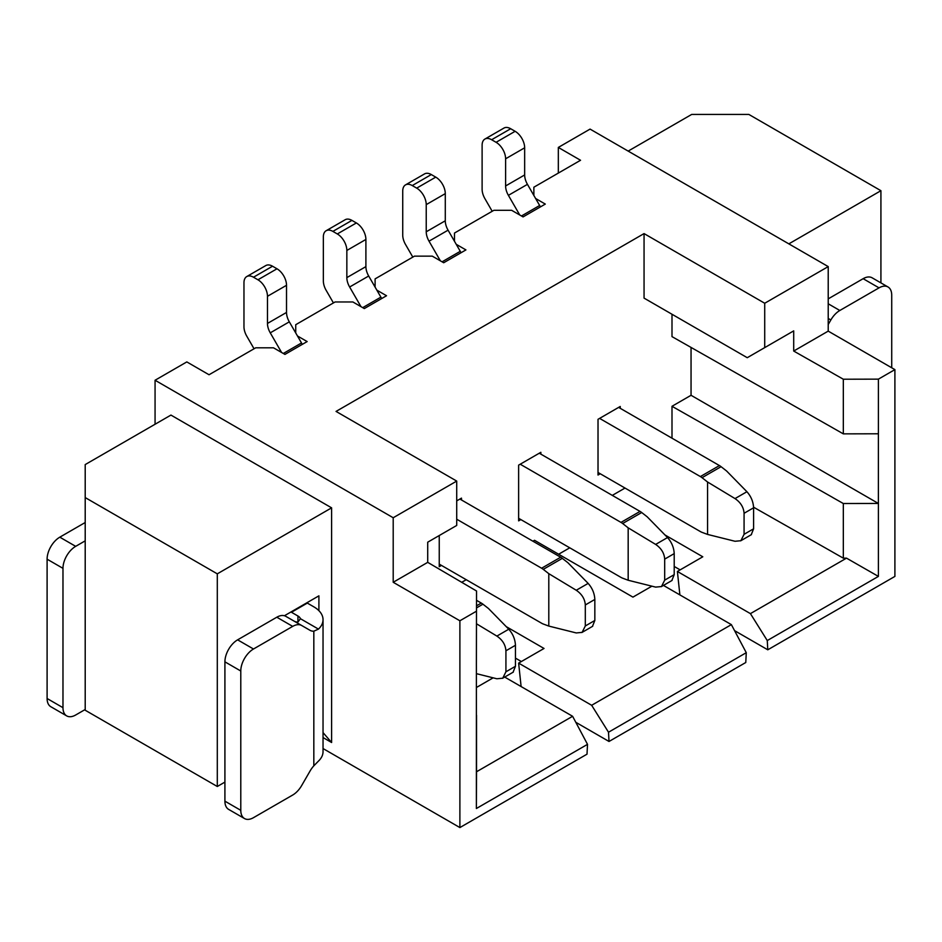 <?xml version="1.0" encoding="UTF-8"?>
<svg xmlns="http://www.w3.org/2000/svg" width="942" height="942" viewBox="0 0 942 942"><rect width="100%" height="100%" fill="white"/><g stroke="black" fill="none" stroke-linecap="round" stroke-linejoin="round"><path stroke-width="1.41" d="M587.514 744.345L476.381 808.507L476.522 771.769L572.606 716.285L587.514 744.345L587.007 754.177L459.884 827.571L323.035 748.549M459.884 827.571L459.884 620.778L393.203 582.274L393.203 517.747L456.717 481.079L336.047 411.418L644.057 233.592L764.716 303.253L828.218 266.598L828.218 331.125L894.9 369.617L894.9 576.41L767.777 649.803L734.56 630.634M680.136 569.875L674.213 566.46M558.641 554.226L569.757 547.808M506.231 626.63L544.029 648.461L518.63 663.121L591.658 705.287L731.369 624.628L746.276 652.688L745.77 662.509L609.015 741.472L575.798 722.29M521.373 661.543L515.451 658.117M731.369 624.628L663.451 585.418M651.911 586.171L632.942 597.122L534.503 540.296L532.925 541.214M461.71 582.321L466.243 579.707M828.218 266.598L590.069 129.101L558.323 147.435L580.543 160.27L533.867 187.211L533.867 195.465M671.999 314.263L671.999 336.624L832.94 427.939M832.94 373.303L793.706 351.048L793.706 330.877L776.09 341.051M894.9 369.617L878.403 379.143L843.326 379.226L832.916 373.326M828.218 331.125L793.706 351.048M767.777 649.803L767.271 640.56L878.403 576.398L846.517 558.147L750.421 613.631L767.271 640.56M664.993 534.974L702.791 556.793L677.392 571.464L750.421 613.631M677.392 571.464L679.877 594.897M832.916 552.247L843.326 558.159L846.517 558.147M753.588 507.208L832.94 552.236M612.3 495.386L625.005 488.05M832.94 497.6L671.999 406.285L691.051 395.287L878.38 503.452M671.999 438.183L671.999 406.285M832.916 427.951L843.326 433.862L878.391 433.779L878.391 503.452L843.326 503.523L832.916 497.623M691.051 395.287L691.051 347.433M85.204 497.576L217.296 573.843L217.296 786.499L85.204 710.233L85.204 464.583L170.938 415.081L331.608 507.844L331.608 742.508L323.035 737.551M155.065 424.253L155.065 380.25L393.203 517.747M393.203 582.274L427.715 562.35L427.715 542.192L456.717 525.448L456.717 481.079M427.715 562.35L476.534 590.999L476.381 665.888L476.534 590.999M459.884 620.778L476.381 611.252M476.393 665.876L476.393 735.537M476.393 715.213L476.381 808.507M476.522 771.769L476.534 715.296M572.606 716.285L504.688 677.074M493.137 677.84L476.393 687.507M609.015 741.472L608.508 732.228L591.658 705.287M518.63 663.121L521.114 686.553M375.104 287.122L375.104 278.879L414.48 256.142L432.26 256.142L443.694 262.747L465.925 249.913L456.234 244.319M376.847 290.148L386.538 295.741L364.307 308.576L352.885 301.97L335.093 301.97L295.729 324.707L295.729 332.95M297.472 335.976L307.151 341.569L284.931 354.404L273.498 347.81L255.718 347.81L209.042 374.751L186.81 361.916L155.065 380.25M535.621 198.491L545.3 204.084L523.069 216.907L511.647 210.313L493.867 210.313L454.491 233.039L454.491 241.293M793.706 330.877L747.253 357.701L644.057 298.119L644.057 233.592M520.855 519.584L518.63 520.867L518.63 465.136L540.861 452.301L540.861 454.138M600.231 473.755L598.017 475.039L598.017 419.308L620.236 406.473L620.236 408.298M461.474 499.966L461.474 498.13L456.717 500.885M441.468 565.412L439.243 566.695L439.243 535.527M412.808 257.107L405.519 244.473A13.471 7.783 60 0 1 402.729 235.088L402.729 191.061A13.471 7.783 60 0 1 405.519 184.891L424.571 173.893A13.471 7.783 -120 0 1 431.306 174.564L435.757 177.131A13.471 7.783 -120 0 1 445.283 193.628L445.283 220.793L426.231 231.791A13.471 7.783 -120 0 0 429.022 241.176L440.361 260.816M426.231 231.791L426.231 204.626A13.471 7.783 60 0 0 416.705 188.129L412.255 185.562A13.471 7.783 60 0 0 405.519 184.891M518.63 518.3L620.99 577.399A13.471 7.783 60 0 0 622.65 578.188L628.173 580.248L628.173 527.838L655.644 544.417C661.249 548.244 664.263 553.142 664.687 559.112L664.687 580.142L661.484 586.548L655.644 587.113L628.173 580.248M520.22 464.218L620.99 522.398A13.471 7.783 60 0 1 622.65 523.517L628.173 527.838M655.644 544.417L667.525 537.564L647.225 516.84L641.702 512.519A13.471 7.783 -120 0 0 640.042 511.4L539.271 453.22M461.027 252.739A13.471 7.783 -120 0 0 460.273 251.314L448.074 230.178A13.471 7.783 60 0 1 445.283 220.793M492.195 211.279L484.906 198.644A13.471 7.783 60 0 1 482.116 189.26L482.116 145.233A13.471 7.783 60 0 1 484.906 139.063L503.958 128.065A13.471 7.783 -120 0 1 510.694 128.736L515.133 131.303A13.471 7.783 -120 0 1 524.659 147.8L524.659 174.953L505.607 185.963A13.471 7.783 -120 0 0 508.397 195.347L519.737 214.988M505.607 185.963L505.607 158.798A13.471 7.783 60 0 0 496.081 142.301L491.642 139.734A13.471 7.783 60 0 0 484.906 139.063M598.017 472.472L700.377 531.571A13.471 7.783 60 0 0 702.026 532.36L707.56 534.42L707.56 482.01L735.019 498.589C740.636 502.416 743.65 507.314 744.074 513.284L744.074 534.314L740.871 540.72L735.019 541.273L707.56 534.42M599.595 418.389L700.377 476.57A13.471 7.783 60 0 1 702.026 477.688L707.56 482.01M735.019 498.589L746.912 491.724L726.612 471.012L721.077 466.69A13.471 7.783 -120 0 0 719.429 465.572L618.647 407.391M540.414 206.899A13.471 7.783 -120 0 0 539.648 205.486L527.449 184.349A13.471 7.783 60 0 1 524.659 174.953M558.323 173.093L558.323 147.435M764.716 347.622L764.716 303.253M880.923 282.883L880.923 190.696L748.843 114.429L691.687 114.429L628.173 151.097M788.843 243.86L880.923 190.696M828.218 324.519L830.844 319.974A17.957 10.374 -60 0 1 839.828 310.483L828.218 303.783M891.721 367.792L891.721 295.187A17.957 10.374 -60 0 0 888 286.969L872.127 277.808A17.957 10.374 120 0 0 863.143 278.691L879.027 287.863A17.957 10.374 -60 0 1 888 286.969M879.027 287.863L839.828 310.483M828.218 298.861L863.143 278.691M746.912 491.724C751.057 496.399 753.282 501.745 753.6 507.785L753.6 528.803L751.233 534.738M667.525 537.564C671.67 542.227 673.907 547.573 674.213 553.613L674.213 574.644L671.846 580.566M476.534 600.325L481.28 603.057A13.471 7.783 -120 0 1 482.94 604.187L488.462 608.497L508.762 629.221C512.907 633.884 515.144 639.241 515.451 645.282L515.451 666.3L513.084 672.223M272.544 266.221A13.471 7.783 -120 0 0 265.809 265.562L246.757 276.559A13.471 7.783 60 0 1 253.492 277.219L272.544 266.221L276.995 268.788A13.471 7.783 -120 0 1 286.521 285.296L286.521 312.45A13.471 7.783 60 0 0 289.312 321.834L301.511 342.97A13.471 7.783 -120 0 1 302.264 344.395M253.492 277.219L257.943 279.786A13.471 7.783 60 0 1 267.469 296.294L267.469 323.447A13.471 7.783 -120 0 0 270.26 332.844L281.599 352.485M254.046 348.764L246.757 336.141A13.471 7.783 60 0 1 243.966 326.744L243.966 282.73A13.471 7.783 60 0 1 246.757 276.559M476.534 623.804L496.881 636.086L508.762 629.221M476.393 673.66L496.881 678.77L502.722 678.205L505.925 671.799L505.925 650.781C505.501 644.799 502.486 639.901 496.881 636.086M459.884 499.048L560.667 557.228A13.471 7.783 -120 0 1 562.315 558.359L543.263 569.357L548.797 573.666L548.797 626.077L543.263 624.016A13.471 7.783 60 0 1 541.615 623.227L439.243 564.128M548.797 626.077L576.257 632.942L582.097 632.376L585.312 625.971L585.312 604.952C584.888 598.971 581.862 594.072 576.257 590.257L588.149 583.392L567.849 562.668L562.315 558.359M351.931 220.393A13.471 7.783 -120 0 0 345.196 219.721L326.144 230.731A13.471 7.783 60 0 1 332.879 231.391L351.931 220.393L356.37 222.96A13.471 7.783 -120 0 1 365.896 239.456L365.896 266.621A13.471 7.783 60 0 0 368.687 276.006L380.886 297.142A13.471 7.783 -120 0 1 381.651 298.567M332.879 231.391L337.318 233.957A13.471 7.783 60 0 1 346.844 250.454L346.844 277.619A13.471 7.783 -120 0 0 349.635 287.004L360.974 306.645M333.433 302.935L326.144 290.313A13.471 7.783 60 0 1 323.353 280.916L323.353 236.889A13.471 7.783 60 0 1 326.144 230.731M456.717 519.219L541.615 568.226A13.471 7.783 60 0 1 543.263 569.357M576.257 590.257L548.797 573.666M588.149 583.392C592.294 588.055 594.52 593.413 594.838 599.453L594.838 620.472L592.459 626.395M331.608 742.508L323.035 732.605M318.902 610.687L318.902 595.839L284.425 615.75M85.204 709.503L75.678 715.002A17.957 10.374 -60 0 1 66.694 715.896A17.957 10.374 -60 0 1 62.973 707.678L62.973 568.344A17.957 10.374 -60 0 1 75.678 546.348L85.204 540.849M85.204 522.516L59.805 537.175A17.957 10.374 120 0 0 47.1 559.183L47.1 698.505A17.957 10.374 120 0 0 50.821 706.724L66.694 715.896M217.296 573.843L331.608 507.844M217.296 786.499L224.914 782.096M294.257 621.214A17.957 10.374 -60 0 0 297.943 622.026L300.416 618.694A8.984 5.181 0 0 0 297.943 616.009L291.455 612.265L307.339 603.092A17.957 10.374 60 0 1 306.845 602.798M307.339 603.092L313.827 606.836A31.439 18.145 180 0 1 323.035 619.671A31.439 18.145 180 0 1 318.455 629.103L313.827 631.187L313.827 765.822L318.455 761.101A31.439 18.145 0 0 0 323.035 751.669L323.035 619.671M313.827 765.822A17.957 10.374 120 0 0 310.106 770.945L301.664 785.557A17.957 10.374 -60 0 1 292.691 795.036L253.492 817.668A17.957 10.374 -60 0 1 244.508 818.551A17.957 10.374 -60 0 1 240.787 810.332L240.787 671.01A17.957 10.374 -60 0 1 253.492 649.003L292.691 626.383A17.957 10.374 -60 0 1 301.664 625.488L310.106 630.363A17.957 10.374 120 0 0 313.827 631.187M285.791 616.327L301.664 625.488L285.791 616.327A17.957 10.374 120 0 0 276.807 617.21L292.691 626.383M276.807 617.21L237.62 639.842A17.957 10.374 120 0 0 224.914 661.837L224.914 801.171A17.957 10.374 120 0 0 228.635 809.39L244.508 818.551M746.276 652.688L608.508 732.228M843.326 503.523L843.326 558.159M878.403 503.44L878.403 576.398M878.403 379.143L878.403 433.779M843.326 379.226L843.326 433.862M620.99 522.398L640.042 511.4M460.273 251.314L442.081 261.817M448.074 230.178L429.022 241.176M445.283 193.628L426.231 204.626M435.757 177.131L416.705 188.129M431.306 174.564L412.255 185.562M700.377 476.57L719.429 465.572M539.648 205.486L521.468 215.977M527.449 184.349L508.397 195.347M524.659 147.8L505.607 158.798M515.133 131.303L496.081 142.301M510.694 128.736L491.642 139.734M828.218 318.455L830.844 319.974M721.077 466.69L702.026 477.688M744.074 513.284L753.6 507.785M744.074 534.314L753.6 528.803M641.702 512.519L622.65 523.517M664.687 559.112L674.213 553.613M664.687 580.142L674.213 574.644M476.534 605.8L481.28 603.057M476.534 607.884L482.94 604.187M505.925 650.781L515.451 645.282M515.451 666.3L505.925 671.799M541.615 568.226L560.667 557.228M594.838 599.453L585.312 604.952M594.838 620.472L585.312 625.971M337.318 233.957L356.37 222.96M346.844 250.454L365.896 239.456M346.844 277.619L365.896 266.621M349.635 287.004L368.687 276.006M362.705 307.645L380.886 297.142M62.973 568.344L47.1 559.183M47.1 698.505L62.973 707.678M297.943 622.026L297.943 616.009M237.62 639.842L253.492 649.003M224.914 661.837L240.787 671.01M224.914 801.171L240.787 810.332M300.416 618.694L318.455 629.103M59.805 537.175L75.678 546.348M257.943 279.786L276.995 268.788M267.469 296.294L286.521 285.296M267.469 323.447L286.521 312.45M270.26 332.844L289.312 321.834M283.318 353.474L301.511 342.97M751.469 534.597L740.624 540.861M672.093 580.425L661.237 586.689M513.331 672.082L502.475 678.346M592.706 626.253L581.862 632.518"/></g></svg>
